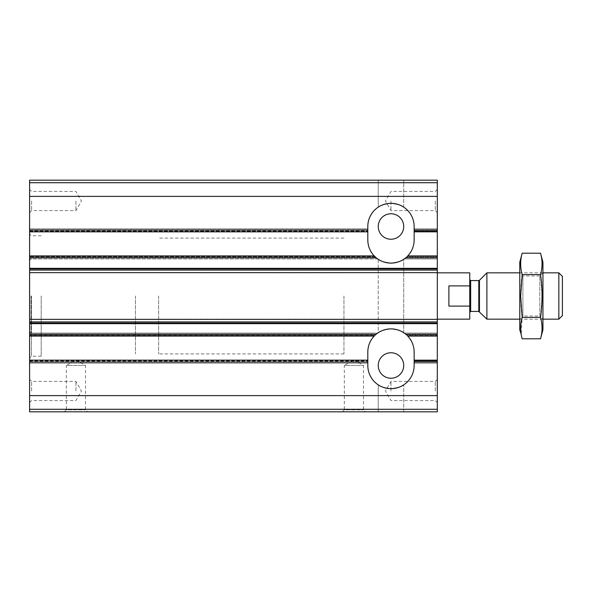 <?xml version="1.0" encoding="UTF-8"?>
<svg xmlns="http://www.w3.org/2000/svg" width="592" height="592" viewBox="0 0 592 592"><rect width="100%" height="100%" fill="white"/><g stroke="black" fill="none" stroke-linecap="round" stroke-linejoin="round"><path stroke-width="0.44" stroke-dasharray="2.96 2.22" d="M378.236 259.289C378.969 260.643 383.202 261.916 390.942 263.107C398.742 261.923 403.004 260.65 403.722 259.289C402.982 260.643 398.749 261.916 391.023 263.107C383.231 261.93 378.969 260.658 378.236 259.289C378.969 260.643 383.202 261.916 390.942 263.107C398.742 261.923 403.004 260.65 403.722 259.289C402.982 260.643 398.749 261.916 391.023 263.107C383.231 261.93 378.969 260.658 378.236 259.289L378.236 332.711C378.969 331.357 383.202 330.084 390.942 328.893C398.742 330.077 403.004 331.35 403.722 332.711C402.982 331.357 398.749 330.084 391.023 328.893C383.231 330.07 378.969 331.342 378.236 332.711L378.236 259.289M378.236 180.175L403.722 180.175L378.236 180.175L403.722 180.175L378.236 180.175L378.236 207.156C378.969 205.801 383.202 204.529 390.942 203.337C398.742 204.521 403.004 205.794 403.722 207.156C402.982 205.801 398.749 204.529 391.023 203.337C383.231 204.514 378.969 205.787 378.236 207.156L378.236 180.175M29.6 409.294L437.31 409.294L437.31 411.825L29.6 411.825L29.6 231.139L29.6 231.835L367.81 231.835L367.81 230.902L29.6 230.902L29.6 231.835L29.6 230.902L367.81 230.902L367.81 228.823L29.6 228.823L29.6 231.139L29.6 228.823L29.6 230.902L29.6 228.823L367.81 228.823L367.81 239.938A23.162 23.162 0 0 0 390.979 263.107A23.162 23.162 0 0 0 414.141 239.938A23.162 23.162 0 0 1 407.052 256.617L404.24 258.933L437.31 258.933L437.31 256.617L437.31 258.933L404.24 258.933L406.031 257.542A23.162 23.162 0 0 0 406.808 256.854A23.162 23.162 0 0 1 406.031 257.542L437.31 257.542L437.31 256.854L437.31 257.542L406.031 257.542L404.24 258.933L437.31 258.933L404.24 258.933L407.052 256.617A23.162 23.162 0 0 0 407.659 256.01M374.899 256.617L29.6 256.617L374.899 256.617L377.718 258.933L29.6 258.933L377.718 258.933L375.92 257.542L29.6 257.542L29.6 255.922L29.6 257.542L375.92 257.542A23.162 23.162 0 0 1 375.143 256.854A23.162 23.162 0 0 0 375.92 257.542L377.718 258.933L29.6 258.933L29.6 256.617L29.6 258.933L377.718 258.933L374.899 256.617A23.162 23.162 0 0 1 367.81 239.938A23.162 23.162 0 0 0 390.979 263.107A23.162 23.162 0 0 0 414.141 239.938L414.141 228.823L437.31 228.823L437.31 231.139L437.31 228.823L437.31 230.214L437.31 228.823L414.141 228.823L437.31 228.823L414.141 228.823L414.141 230.902L437.31 230.902L437.31 231.835L437.31 180.175L29.6 180.175L29.6 182.706L437.31 182.706M437.31 230.214L437.31 230.902L437.31 230.214L414.141 230.214L414.141 230.902L437.31 230.902L437.31 231.835L414.141 231.835L414.141 230.902L414.141 231.835L437.31 231.835L414.141 231.835L414.141 228.823L414.141 230.214L437.31 230.214M29.6 182.706L29.6 231.835L367.81 231.835L367.81 226.507L367.81 239.938L367.81 226.507A23.162 23.162 0 0 1 390.979 203.337A23.162 23.162 0 0 1 414.141 226.507A23.162 23.162 0 0 0 390.979 203.337A23.162 23.162 0 0 0 367.81 226.507A23.162 23.162 0 0 1 390.979 203.337A23.162 23.162 0 0 1 414.141 226.507L414.141 231.835M375.143 256.854L29.6 256.854L375.143 256.854L374.211 255.922L29.6 255.922L374.211 255.922L376.194 257.779A23.162 23.162 0 0 0 405.757 257.779L407.747 255.922L437.31 255.922L437.31 256.854L437.31 231.835M29.6 270.093L437.31 270.093L437.31 255.922L407.747 255.922L406.808 256.854L437.31 256.854L406.808 256.854M29.6 363.177L367.81 363.177L367.81 360.165L367.81 363.177L367.81 360.861L367.81 363.177L29.6 363.177L29.6 361.786L29.6 363.177L367.81 363.177L29.6 363.177M29.6 362.023L367.81 362.023L367.81 365.493A23.162 23.162 0 0 0 390.979 388.663A23.162 23.162 0 0 0 414.141 365.493L414.141 360.165L437.31 360.165L414.141 360.165L414.141 363.177L437.31 363.177L414.141 363.177L414.141 360.165L414.141 363.177L437.31 363.177L437.31 360.861L437.31 363.177L414.141 363.177L414.141 352.062A23.162 23.162 0 0 0 390.979 328.893A23.162 23.162 0 0 0 367.81 352.062A23.162 23.162 0 0 1 374.899 335.383L375.92 334.458A23.162 23.162 0 0 0 375.143 335.146A23.162 23.162 0 0 1 375.92 334.458L377.718 333.067L29.6 333.067L377.718 333.067L29.6 333.067L377.718 333.067L374.899 335.383A23.162 23.162 0 0 0 374.292 335.99M367.81 362.023L367.81 360.165L29.6 360.165L29.6 361.786L29.6 360.165L367.81 360.165L367.81 360.861L367.81 352.062L367.81 365.493A23.162 23.162 0 0 0 390.979 388.663A23.162 23.162 0 0 0 414.141 365.493L414.141 352.062A23.162 23.162 0 0 0 390.979 328.893A23.162 23.162 0 0 0 367.81 352.062L367.81 365.493A23.162 23.162 0 0 0 390.979 388.663A23.162 23.162 0 0 0 414.141 365.493L414.141 352.062A23.162 23.162 0 0 0 407.052 335.383L437.31 335.383L437.31 333.067L437.31 336.078L437.31 270.093M437.31 409.294L437.31 335.383L407.052 335.383L404.24 333.067L437.31 333.067L437.31 334.458L437.31 333.067L404.24 333.067L437.31 333.067L404.24 333.067L407.052 335.383M378.236 384.844C378.969 386.199 383.202 387.471 390.942 388.663C398.742 387.479 403.004 386.206 403.722 384.844C402.982 386.199 398.749 387.471 391.023 388.663C383.231 387.486 378.969 386.213 378.236 384.844C378.969 386.199 383.202 387.471 390.942 388.663C398.742 387.479 403.004 386.206 403.722 384.844C402.982 386.199 398.749 387.471 391.023 388.663C383.231 387.486 378.969 386.213 378.236 384.844L378.236 411.825L403.722 411.825L378.236 411.825L378.236 384.844M406.808 335.146L437.31 335.146L437.31 334.458L437.31 336.078L407.747 336.078L437.31 336.078L437.31 335.146L406.808 335.146A23.162 23.162 0 0 0 406.031 334.458A23.162 23.162 0 0 1 406.808 335.146L405.757 334.221A23.162 23.162 0 0 0 376.194 334.221L374.211 336.078L375.143 335.146L29.6 335.146L375.143 335.146M29.6 336.078L374.211 336.078M406.031 334.458L404.24 333.067L406.031 334.458L437.31 334.458L406.031 334.458M407.747 255.922L437.31 255.922M29.6 255.922L374.211 255.922M378.236 226.507A12.743 12.743 0 0 0 397.35 237.54A12.743 12.743 0 0 0 397.35 215.473A12.743 12.743 0 0 0 378.236 226.507M407.747 336.078L437.31 336.078M378.236 365.493A12.743 12.743 0 0 0 397.35 376.527A12.743 12.743 0 0 0 397.35 354.46A12.743 12.743 0 0 0 378.236 365.493M378.236 207.156C378.969 205.801 383.202 204.529 390.942 203.337C398.742 204.521 403.004 205.794 403.722 207.156C402.982 205.801 398.749 204.529 391.023 203.337C383.231 204.514 378.969 205.787 378.236 207.156M378.236 332.711C378.969 331.357 383.202 330.084 390.942 328.893C398.742 330.077 403.004 331.35 403.722 332.711C402.982 331.357 398.749 330.084 391.023 328.893C383.231 330.07 378.969 331.342 378.236 332.711M367.81 231.835L367.81 228.823L29.6 228.823L367.81 228.823L367.81 231.835L29.6 231.835M29.6 360.165L367.81 360.165M414.141 360.165L437.31 360.165M378.236 411.825L403.722 411.825L378.236 411.825M407.644 335.967A23.162 23.162 0 0 0 407.059 335.39M374.314 256.033A23.162 23.162 0 0 0 374.891 256.61M29.6 201.021L29.6 212.602L29.6 201.021M29.6 390.979L29.6 402.56L29.6 390.979M29.6 296L29.6 358.086L29.6 296M437.31 201.021L437.31 212.602L437.31 201.021M437.31 390.979L437.31 402.56L437.31 390.979M437.31 296L437.31 319.162L437.31 296M64.35 411.825L87.512 411.825L64.35 411.825L66.356 409.819L85.507 409.819L66.356 409.819L66.356 365.493L85.507 365.493L66.356 365.493L75.931 359.966L85.507 365.493L85.507 409.819L87.512 411.825M342.331 411.825L365.493 411.825L342.331 411.825L344.337 409.819L363.488 409.819L344.337 409.819L344.337 365.493L363.488 365.493L344.337 365.493L353.912 359.966L363.488 365.493L363.488 409.819L365.493 411.825M343.952 296L343.952 353.912L343.952 296M135.464 296L135.464 353.912L135.464 296M41.181 296L41.181 356.229L41.181 296M31.45 296L31.45 356.229L31.45 296M30.991 296L30.991 333.067L30.991 296M75.931 390.979L75.931 381.403L75.931 390.979M31.605 390.979L31.605 381.403L31.605 390.979M75.931 201.021L75.931 210.597L75.931 201.021M31.605 201.021L31.605 210.597L31.605 201.021M435.305 390.979L435.305 381.403L435.305 390.979M390.979 390.979L390.979 381.403L390.979 390.979M435.305 201.021L435.305 210.597L435.305 201.021M390.979 201.021L390.979 210.597L390.979 201.021M414.141 239.938L414.141 226.507L414.141 239.938M469.737 272.838L469.737 319.162M469.737 312.369L469.737 279.631L469.737 312.369M158.634 296L158.634 353.912L158.634 296M469.737 306.101L448.891 306.101L448.891 285.899L448.891 306.101L448.891 285.899L469.737 285.899M562.4 276.39L562.4 315.61M558.848 272.838L558.848 319.162M486.898 272.838L486.898 319.162M542.938 319.162L519.776 319.162L519.776 272.838L519.776 319.162L522.914 316.032L522.914 275.968L522.914 316.032L539.808 316.032L539.808 275.968L539.808 316.032L542.938 319.162L542.938 296L542.938 319.162M542.938 262.182L542.938 329.818M540.533 338.802C542.561 331.668 542.561 324.534 540.533 317.401L542.072 296L540.533 274.599C542.561 267.466 542.561 260.332 540.533 253.198M522.181 253.198C520.161 260.332 520.161 267.466 522.181 274.599C520.161 288.689 520.161 302.949 522.181 317.401L521.226 334.517M519.776 329.818L519.776 262.182M540.533 317.401L522.181 317.401M540.533 274.599L522.181 274.599M29.6 231.139L367.81 231.139L29.6 231.139M414.141 231.139L437.31 231.139L414.141 231.139M29.6 230.214L367.81 230.214L29.6 230.214M29.6 229.977L367.81 229.977M414.141 229.977L437.31 229.977M407.052 256.617L437.31 256.617L407.052 256.617M29.6 196.389L437.31 196.389M29.6 257.779L376.194 257.779M405.757 257.779L437.31 257.779M29.6 360.861L367.81 360.861L29.6 360.861M414.141 360.861L437.31 360.861L414.141 360.861M29.6 361.786L367.81 361.786L29.6 361.786M414.141 361.786L437.31 361.786L414.141 361.786M29.6 361.098L367.81 361.098L29.6 361.098M414.141 361.098L437.31 361.098L414.141 361.098M414.141 362.023L437.31 362.023M29.6 335.383L374.899 335.383L29.6 335.383M29.6 334.221L376.194 334.221M405.757 334.221L437.31 334.221M29.6 334.458L375.92 334.458L29.6 334.458M29.6 395.611L437.31 395.611M29.6 268.331L437.31 268.331M29.6 323.669L437.31 323.669M29.6 323.077L437.31 323.077M29.6 321.907L437.31 321.907M29.6 319.354L437.31 319.354M29.6 272.646L437.31 272.646M29.6 268.923L437.31 268.923M479.446 280.282L479.446 311.718M478.795 280.556L478.795 311.444M470.662 280.556L470.662 311.444M403.722 332.711L403.722 259.289L403.722 332.711M403.722 207.156L403.722 180.175L403.722 207.156M403.722 411.825L403.722 384.844L403.722 411.825M158.634 272.838L343.952 272.838M158.634 319.162L343.952 319.162M343.952 238.088L158.634 238.088M343.952 353.912L158.634 353.912M41.181 235.771L31.45 235.771L29.6 233.914M41.181 356.229L31.45 356.229L29.6 358.086M41.181 258.933L30.991 258.933L29.6 260.325M41.181 333.067L30.991 333.067L29.6 331.675M29.6 402.56L31.605 400.555L75.931 400.555L81.459 390.979L75.931 381.403L31.605 381.403L29.6 379.398M29.6 212.602L31.605 210.597L75.931 210.597L81.459 201.021L75.931 191.445L31.605 191.445L29.6 189.44M437.31 379.398L435.305 381.403L390.979 381.403L385.451 390.979L390.979 400.555L435.305 400.555L437.31 402.56M437.31 189.44L435.305 191.445L390.979 191.445L385.451 201.021L390.979 210.597L435.305 210.597L437.31 212.602M542.938 272.838L519.776 272.838L522.914 275.968L539.808 275.968L542.938 272.838"/><path stroke-width="0.89" d="M29.6 182.706L437.31 182.706L437.31 180.175L29.6 180.175L29.6 255.922L374.211 255.922L376.194 257.779A23.162 23.162 0 0 0 405.757 257.779L406.808 256.854M407.747 255.922L437.31 255.922L437.31 411.825L29.6 411.825L29.6 409.294L437.31 409.294M378.236 226.507A12.743 12.743 0 0 0 397.35 237.54A12.743 12.743 0 0 0 397.35 215.473A12.743 12.743 0 0 0 378.236 226.507M406.808 335.146L405.757 334.221A23.162 23.162 0 0 0 376.194 334.221L375.143 335.146M407.747 336.078L437.31 336.078M378.236 365.493A12.743 12.743 0 0 0 397.35 376.527A12.743 12.743 0 0 0 397.35 354.46A12.743 12.743 0 0 0 378.236 365.493M29.6 231.835L367.81 231.835L367.81 226.507A23.162 23.162 0 0 1 390.979 203.337A23.162 23.162 0 0 1 414.141 226.507L414.141 231.835L437.31 231.835L437.31 255.922M437.31 182.706L437.31 231.835M29.6 362.023L367.81 362.023L367.81 360.165L29.6 360.165L29.6 409.294M437.31 360.165L414.141 360.165L414.141 362.023L437.31 362.023M414.141 360.165L414.141 352.062A23.162 23.162 0 0 0 407.644 335.967M374.292 335.99A23.162 23.162 0 0 0 367.81 352.062L367.81 360.165M29.6 255.922L29.6 360.165M407.659 256.01A23.162 23.162 0 0 0 414.141 239.938L414.141 231.835M367.81 231.835L367.81 239.938A23.162 23.162 0 0 0 374.314 256.033M367.81 362.023L367.81 365.493A23.162 23.162 0 0 0 390.979 388.663A23.162 23.162 0 0 0 414.141 365.493L414.141 362.023M29.6 336.078L374.211 336.078M375.143 256.854L374.211 255.922M437.31 319.162L469.737 319.162L469.737 306.101L448.891 306.101L448.891 285.899L469.737 285.899L469.737 272.838L437.31 272.838M469.737 285.899L469.737 306.101M558.848 272.838L558.848 319.162L562.4 315.61L562.4 276.39L558.848 272.838L542.938 272.838M519.776 319.162L486.898 319.162L486.898 272.838L519.776 272.838M558.848 319.162L542.938 319.162M469.737 312.369L470.662 311.444L478.795 311.444L486.898 319.162M540.533 338.802L542.938 329.818L542.938 262.182L540.533 253.198C542.561 260.332 542.561 267.466 540.533 274.599C542.553 288.689 542.553 302.949 540.533 317.401C542.561 324.534 542.561 331.668 540.533 338.802L522.181 338.802C520.161 331.668 520.161 324.534 522.181 317.401L520.642 296L522.181 274.599C520.161 267.466 520.161 260.332 522.181 253.198L540.533 253.198M521.226 334.517L519.776 329.818L519.776 262.182L522.181 253.198M540.533 317.401L522.181 317.401M540.533 274.599L522.181 274.599M405.757 257.779L437.31 257.779M405.757 334.221L437.31 334.221M29.6 229.977L367.81 229.977M414.141 229.977L437.31 229.977M29.6 196.389L437.31 196.389M29.6 395.611L437.31 395.611M29.6 323.669L437.31 323.669M29.6 334.221L376.194 334.221M29.6 257.779L376.194 257.779M29.6 268.331L437.31 268.331M29.6 323.077L437.31 323.077M29.6 321.907L437.31 321.907M29.6 319.354L437.31 319.354M29.6 272.646L437.31 272.646M29.6 270.093L437.31 270.093M29.6 268.923L437.31 268.923M479.446 311.718L479.446 280.282L486.898 272.838M478.795 311.444L478.795 280.556L479.446 280.282M470.662 311.444L470.662 280.556L469.737 279.631M478.795 280.556L470.662 280.556"/></g></svg>

